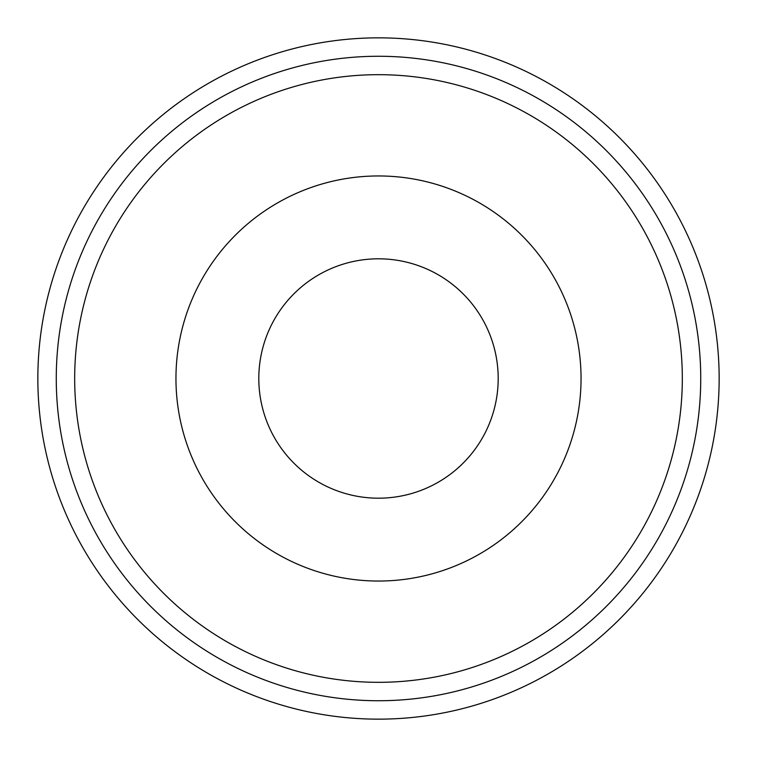 <?xml version="1.0" encoding="UTF-8"?>
<svg xmlns="http://www.w3.org/2000/svg" width="757" height="757" viewBox="0 0 757 757"><rect width="100%" height="100%" fill="white"/><g stroke="black" fill="none" stroke-linecap="round" stroke-linejoin="round"><path stroke-width="1.14" d="M498.191 378.5A119.691 119.691 0 0 1 378.5 498.191A119.691 119.691 0 0 1 258.809 378.5A119.691 119.691 0 0 1 378.5 258.809A119.691 119.691 0 0 1 498.191 378.5M581.045 378.5A202.545 202.545 0 0 1 378.5 581.045A202.545 202.545 0 0 1 175.955 378.5A202.545 202.545 0 0 1 378.5 175.955A202.545 202.545 0 0 1 581.045 378.5M56.264 378.5A322.236 322.236 0 0 1 378.5 56.264A322.236 322.236 0 0 1 700.736 378.5A322.236 322.236 0 0 1 378.5 700.736A322.236 322.236 0 0 1 56.264 378.5M719.15 378.5A340.65 340.65 0 0 0 378.5 37.85A340.65 340.65 0 0 0 37.85 378.5A340.65 340.65 0 0 0 378.5 719.15A340.65 340.65 0 0 0 719.15 378.5M682.322 378.5A303.822 303.822 0 0 0 378.5 74.678A303.822 303.822 0 0 0 74.678 378.5A303.822 303.822 0 0 0 378.5 682.322A303.822 303.822 0 0 0 682.322 378.5"/></g></svg>
